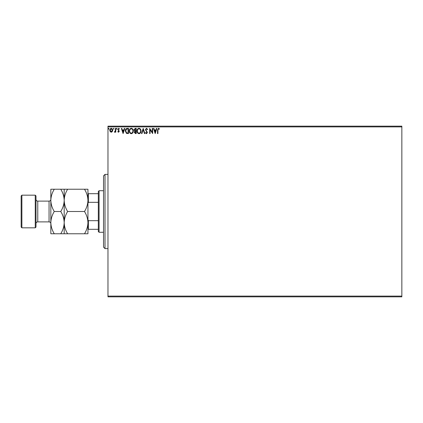 <?xml version="1.0" encoding="UTF-8"?>
<svg xmlns="http://www.w3.org/2000/svg" width="423" height="423" viewBox="0 0 423 423"><rect width="100%" height="100%" fill="white"/><g stroke="black" fill="none" stroke-linecap="round" stroke-linejoin="round"><path stroke-width="0.63" d="M112.317 131.616L111.238 132.246L110.165 131.622L109.774 130.273C109.763 129.195 110.255 128.544 111.238 128.317C112.227 128.544 112.714 129.195 112.703 130.273L112.317 131.616M115.77 128.386L115.77 132.182L115.368 132.182L115.368 131.622L114.675 132.246L114.369 132.119L114.559 131.712L115.305 130.961L115.368 128.386L115.77 128.386M118.535 132.246L117.768 131.706L118.001 131.384L118.514 131.78L118.9 131.267L117.768 129.417L118.609 128.317L119.429 128.83L119.201 129.184L118.652 128.782L118.165 129.396L119.297 131.252L118.535 132.246M127.281 128.386L128.486 128.386L128.486 133.578L126.466 133.393L125.293 130.919C125.234 129.417 125.895 128.571 127.281 128.386M136.217 128.386L136.217 133.578L135.482 133.578L134.281 132.293L134.768 131.188L133.948 129.861L135.175 128.386L136.217 128.386M143.207 128.386L144.872 133.578L144.439 133.578L143.175 129.639L141.911 133.578L141.478 133.578L143.207 128.386M152.264 128.386L152.666 128.386L152.666 133.578L150.065 129.702L150.065 133.578L149.668 133.578L149.668 128.386L152.264 132.251L152.264 128.386M157.927 130.125L157.927 133.578L157.525 133.578L157.525 130.073L158.477 128.254L159.455 128.851L159.254 129.248L158.482 128.782L157.927 130.125M107.976 126.9L107.976 126.16L401.85 126.16L401.85 126.9L107.976 126.9L107.976 296.1L401.85 296.1L401.85 296.84L107.976 296.84L107.976 296.1M401.85 126.9L401.85 296.1M155.193 133.578L153.464 128.386L153.898 128.386L154.432 130.051L155.891 130.051L156.425 128.386L156.859 128.386L155.193 133.578M146.501 128.254L147.669 129.385L147.347 129.65L146.532 128.782L145.803 129.665L147.405 132.499L146.474 133.71L145.47 132.833L145.782 132.515L146.48 133.182L147.003 132.521L145.406 129.655L146.501 128.254M141.007 130.961C141.039 132.441 140.383 133.356 139.035 133.71C137.66 133.393 136.989 132.484 137.015 130.982C136.989 129.501 137.649 128.587 139.003 128.254C140.362 128.576 141.028 129.48 141.007 130.961M133.282 130.961C133.314 132.441 132.658 133.356 131.31 133.71C129.935 133.393 129.264 132.484 129.29 130.982C129.264 129.501 129.924 128.587 131.278 128.254C132.637 128.576 133.303 129.48 133.282 130.961M123.093 133.578L121.364 128.386L121.798 128.386L122.332 130.051L123.791 130.051L124.325 128.386L124.759 128.386L123.093 133.578M117.034 128.751L116.7 129.184L116.367 128.751L116.7 128.317L117.034 128.751M113.972 128.751L113.639 129.184L113.306 128.751L113.639 128.317L113.972 128.751M108.975 128.751L108.642 129.184L108.309 128.751L108.642 128.317L108.975 128.751M154.601 130.58L155.162 132.325L155.722 130.58L154.601 130.58M137.412 130.987C137.396 132.172 137.93 132.907 139.019 133.182C140.103 132.891 140.632 132.15 140.61 130.961C140.626 129.776 140.098 129.052 139.019 128.782C137.924 129.052 137.385 129.787 137.412 130.987M135.402 133.044L135.815 133.044L135.815 131.384L134.683 132.283L135.402 133.044M135.614 130.85L135.815 128.915L135.36 128.915L134.35 129.861L134.979 130.786L135.614 130.85M129.687 130.987C129.671 132.172 130.205 132.907 131.294 133.182C132.378 132.891 132.907 132.15 132.885 130.961C132.901 129.776 132.373 129.052 131.294 128.782C130.199 129.052 129.66 129.787 129.687 130.987M128.09 133.044L128.09 128.915L126.593 129.047L125.689 130.919L126.678 132.901L128.09 133.044M122.501 130.58L123.061 132.325L123.622 130.58L122.501 130.58M110.176 130.268L111.238 131.78L112.307 130.268L111.238 128.782L110.176 130.268M105.01 248.608L103.524 247.122L103.524 175.878L105.01 174.392L105.01 248.608L107.976 248.608M99.072 232.28L98.326 231.534L98.326 191.466L99.072 190.72L99.072 232.28L103.524 232.28M99.072 190.72L103.524 190.72M98.326 229.308L87.942 229.308M87.942 219.664L88.386 220.679L88.386 229.308M98.326 220.679L88.386 220.679M98.326 202.321L88.386 202.321L87.942 203.336M87.942 193.692L88.386 193.692L88.386 202.321M98.326 193.692L88.386 193.692M35.992 195.918L35.992 227.082L35.252 227.828L35.252 195.172L35.992 195.918M21.89 227.828L21.15 227.082L21.15 195.918L21.89 195.172L21.89 227.828L35.252 227.828M35.992 223.672A1.782 1.782 0 0 1 37.774 221.89L49.052 221.89A1.782 1.782 0 0 1 50.834 223.672L50.834 189.234L60.748 189.234C62.9 192.703 64.047 196.415 64.19 200.37C64.322 196.457 65.47 192.751 67.638 189.234L84.494 189.234C86.646 192.703 87.794 196.415 87.942 200.37C87.81 204.277 86.662 207.989 84.494 211.5C86.646 214.963 87.794 218.675 87.942 222.63C87.81 226.543 86.662 230.249 84.494 233.766L87.942 233.766L87.942 189.234L84.494 189.234M35.992 199.328A1.782 1.782 0 0 0 37.774 201.11L49.052 201.11A1.782 1.782 0 0 0 50.834 199.328M21.89 195.172L35.252 195.172M64.19 233.766L64.19 222.63C64.058 226.543 62.911 230.249 60.748 233.766L67.638 233.766C65.486 230.297 64.333 226.585 64.19 222.63C64.322 218.723 65.47 215.011 67.638 211.5L84.494 211.5M67.638 233.766L84.494 233.766M67.638 211.5C65.486 208.037 64.333 204.325 64.19 200.37L64.19 189.234L60.748 189.234M67.638 189.234L64.19 189.234M64.19 222.63L64.19 200.37C64.058 204.277 62.911 207.989 60.748 211.5C62.9 214.963 64.047 218.675 64.19 222.63M50.834 222.63C50.977 226.585 52.124 230.297 54.276 233.766L50.834 233.766L50.834 222.63C50.966 218.723 52.114 215.011 54.276 211.5C52.124 208.037 50.977 204.325 50.834 200.37C50.966 196.457 52.114 192.751 54.276 189.234M54.276 211.5L60.748 211.5M54.276 233.766L60.748 233.766M37.774 201.11L37.774 221.89M49.052 221.89L49.052 201.11M105.01 174.392L107.976 174.392"/></g></svg>
